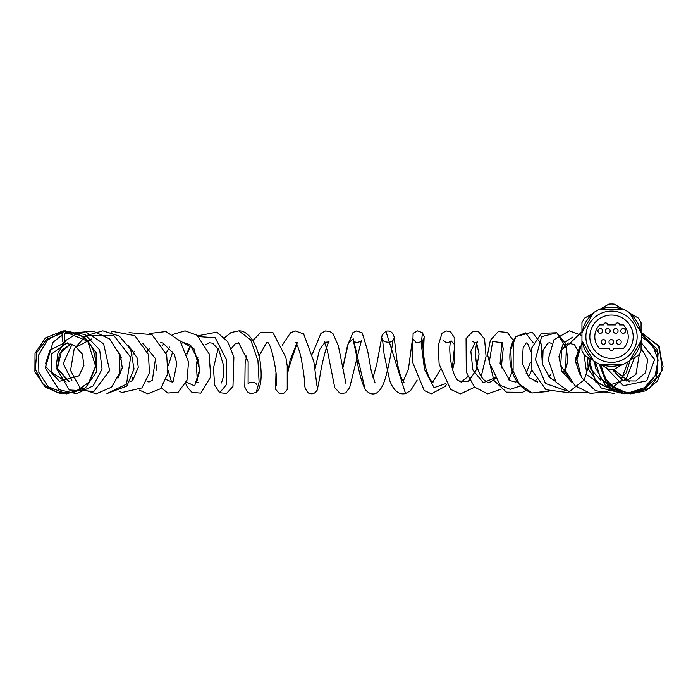 <?xml version="1.0" encoding="UTF-8"?>
<svg xmlns="http://www.w3.org/2000/svg" width="698" height="698" viewBox="0 0 698 698"><rect width="100%" height="100%" fill="white"/><g stroke="black" fill="none" stroke-linecap="round" stroke-linejoin="round"><path stroke-width="1.05" d="M641.069 340.72L641.069 350.754A32.71 32.71 0 0 1 638.426 355.334L629.736 360.351M622.843 364.33L614.153 369.347A32.71 32.71 0 0 1 608.865 369.347L600.175 364.33M600.175 309.153L608.865 304.136A32.71 32.71 0 0 1 614.153 304.136L622.843 309.153M629.736 313.132L638.426 318.148A32.71 32.71 0 0 1 641.069 322.729L641.069 332.763M593.283 360.351L584.592 355.334A32.71 32.71 0 0 1 581.949 350.754L581.949 340.72L593.614 360.918L599.521 364.33L623.497 364.33L629.413 360.918L641.401 340.153L641.401 333.33L629.413 312.564L623.497 309.153L599.521 309.153L593.614 312.564L581.949 332.763L581.949 322.729A32.71 32.71 0 0 1 584.592 318.148L593.283 313.132M63.457 331.14A5.916 1.213 -92.6 0 0 63.064 330.861A5.916 1.213 -92.6 0 0 62.131 336.837A5.916 1.213 -92.6 0 0 63.614 342.674A5.916 1.213 -92.6 0 0 64.574 337.631A5.916 1.213 -92.6 0 0 63.457 331.14L87.782 341.252L95.722 366.59L89.379 381.754L76.291 391.622L60.089 393.55L45.152 386.989L34.9 371.702L35.031 353.249L45.492 337.928L62.872 330.957M582.315 341.348A29.56 29.56 0 0 0 592.925 359.723M600.899 364.33A29.56 29.56 0 0 0 622.127 364.33M630.102 359.723A29.56 29.56 0 0 0 640.712 341.348M640.712 332.135A29.56 29.56 0 0 0 630.102 313.751M622.127 309.153A29.56 29.56 0 0 0 600.899 309.153M592.925 313.751A29.56 29.56 0 0 0 582.315 332.135M599.687 348.564A16.726 16.726 0 0 1 599.687 324.919L603.63 324.919A1.972 1.972 0 0 1 605.602 322.947A1.972 1.972 0 0 1 607.574 324.919L615.575 324.919A1.972 1.972 0 0 1 617.547 322.947A1.972 1.972 0 0 1 619.519 324.919L623.34 324.919A16.726 16.726 0 0 1 623.34 348.564L613.481 348.564A1.972 1.972 0 0 1 611.509 350.536A1.972 1.972 0 0 1 609.537 348.564L599.687 348.564M605.838 341.976A2.364 2.364 0 0 0 602.295 339.935A2.364 2.364 0 0 0 602.295 344.027A2.364 2.364 0 0 0 605.838 341.976M618.062 330.939A2.364 2.364 0 0 0 614.51 328.898A2.364 2.364 0 0 0 614.51 332.99A2.364 2.364 0 0 0 618.062 330.939M602.688 330.939A2.364 2.364 0 0 0 599.137 328.898A2.364 2.364 0 0 0 599.137 332.99A2.364 2.364 0 0 0 602.688 330.939M613.725 341.976A2.364 2.364 0 0 0 610.174 339.935A2.364 2.364 0 0 0 610.174 344.027A2.364 2.364 0 0 0 613.725 341.976M625.548 330.939A2.364 2.364 0 0 0 621.997 328.898A2.364 2.364 0 0 0 621.997 332.99A2.364 2.364 0 0 0 625.548 330.939M610.174 330.939A2.364 2.364 0 0 0 606.632 328.898A2.364 2.364 0 0 0 606.632 332.99A2.364 2.364 0 0 0 610.174 330.939M621.211 341.976A2.364 2.364 0 0 0 617.66 339.935A2.364 2.364 0 0 0 617.66 344.027A2.364 2.364 0 0 0 621.211 341.976M633.191 336.741A21.682 21.682 0 0 1 600.673 355.518A21.682 21.682 0 0 1 600.673 317.965A21.682 21.682 0 0 1 633.191 336.741M637.134 336.741A25.617 25.617 0 0 1 598.701 358.929A25.617 25.617 0 0 1 598.701 314.554A25.617 25.617 0 0 1 637.134 336.741M581.949 332.763L581.949 340.72M629.919 382.042L613.324 369.408M641.069 342.491L654.602 359.487L646.741 380.82L623.427 385.68L606.169 367.794M641.401 336.506L652.962 345.737L658.127 360.124L655.09 375.611L644.411 387.687L628.854 392.8L612.678 389.283L600.42 377.976L595.507 362.009M619.396 392.93L595.691 381.919L588.362 357.507M634.526 357.594L625.993 379.433L604.869 386.701L586.922 374.931L584.069 354.549M614.074 369.355L613.254 371.004M580.012 374.608L575.047 360.194L579.715 346.906M571.522 381.963L561.934 371.458L558.932 356.626L563.347 343.259L572.971 336.968M566.462 390.801L545.47 383.455L535.401 359.47L541.604 336.645L556.786 332.754L565.982 347.613M564.944 368.631L563.652 372.435M548.358 391.055L532.103 392.991L519.103 383.813L511.486 367.462L510.753 349.689L515.927 336.593L525.611 332.885L533.272 342.936M531.824 370.036L528.499 377.042M520.603 385.907L510.177 389.301L500.248 385.331L489.219 362.419L492.692 341.488L501.426 342.596M501.897 343.617L503.223 348.564L501.243 367.986M475.207 342.657L477.65 341.819C476.56 342.544 475.783 346.688 475.338 354.252L476.542 364.757C479.003 374.137 482.397 379.756 486.724 381.623C488.469 383.42 491.68 381.972 496.348 377.278L483.243 382.679L472.895 370.106L470.845 351.286L475.207 342.657L472.834 341.662M476.786 343.582L479.055 354.061L476.202 370.071L468.419 381.518L458.918 380.925C451.161 377.243 447.741 345.571 451.056 340.903L454.721 344.777L452.287 368.692M451.004 341.025L451.109 340.772C448.5 343.128 445.848 343.015 443.151 340.423M445.882 383.534L434.06 387.634L424.515 369.591L421.226 343.774L422.456 332.798L417.674 330.843L413.103 333.339L412.37 361.704L424.236 390.522L431.399 393.812L445.228 386.36L446.493 384.485M342.744 368.5L348.433 342.814L353.293 338.87L365.045 389.17C370.341 396.002 379.398 397.93 385.261 378.525C391.011 358.798 393.061 338.076 393.34 338.914C393.585 344.053 381.152 342.544 382.425 338.582L384.083 353.991L389.659 380.375C393.55 390.706 398.837 395.094 405.529 393.559L385.889 331.201L382.146 335.127L376.789 364.234L372.985 377.897M365.045 389.17C360.971 380.567 357.978 368.64 356.093 353.397L353.363 340.624C355.361 342.849 358.013 342.901 361.337 340.781L349.689 387.486L345.693 392.861L340.31 393.637L334.787 387.704L327.362 350.64L324.291 341.723L325.041 342.247L319.483 349.724L314.981 369.102M325.041 342.247L329.081 341.915C327.092 342.552 321.333 365.412 319.736 377.644L317.25 390.025C315.034 393.733 312.058 394.702 308.315 392.939C305.506 389.772 304.319 386.666 304.756 383.63C304.232 376.405 302.888 367.227 300.733 356.102C298.439 347.63 296.676 343.076 295.437 342.421L297.357 342.439L287.777 370.908M246.769 355.832L245.129 363.422L244.806 387.058L247.214 391.735L250.582 393.716L256.227 392.468L259.098 381.928L257.946 360.709L250.765 339.961L238.795 330.869L231.029 332.536L224.608 337.71M218.108 348.651L213.457 368.247L214.661 385.139L219.739 392.686L226.571 384.485L226.265 359.261L215.211 337.762L198.729 336.584M190.842 345.388L186.924 354.34M186.34 382.015L194.637 385.898L199.602 369.687L193.922 348.668L179.857 340.746M169.666 347.072L166.115 352.944M166.203 379.572L172.258 382.103L171.368 381.387L168.218 370.725M149.826 348.04L147.33 351.33M64.251 333.81L85.645 331.812L103.583 343.765L109.656 370.559L93.96 391.334L69.303 389.981L56.058 367.698L57.951 352.944L66.022 340.284L78.691 332.449L93.419 331.21L109.647 338.966L119.393 354.322L120.004 372.296L111.601 387.146L96.141 393.855L80.401 388.489L70.55 370.472L74.224 348.703L86.212 335.59L102.824 330.835L119.253 336.008L130.727 349.48L134.042 368.989L126.844 386.046L106.942 393.567L126.513 384.118L130.622 357.158L113.565 335.188L87.459 335.878M75.654 347.464L91.586 338.984M72.103 344.193L63.186 363.632L71.938 380.637M71.004 343.774L59.409 353.65L57.376 368.605L68.57 381.658M50.116 349.864L45.449 363.911M62.227 333.077L46.757 339.176L36.741 352.586L35.319 369.303L43.04 384.232L57.629 392.747L74.651 392.101L88.803 382.425L95.853 365.49C95.338 344.027 84.406 332.492 63.064 330.861C84.938 332.667 95.827 344.576 95.722 366.59M641.401 334.072L658.153 353.075L656.12 377.976L641.994 391.229L622.764 393.053L606.274 382.644L599.294 364.199M641.069 332.327L658.354 345.554L663.1 366.72L657.446 380.977L645.702 390.801L630.695 393.846L615.985 389.371L605.436 378.892L600.847 364.722M641.069 332.143L659.444 346.923L662.219 370.429L649.489 388.271L628.235 393.733L608.438 384.293L599.32 364.216M641.331 333.216L657.403 349.585L657.612 372.959L644.446 388.926L624.309 393.751L605.384 385.444L595.281 367.392L594.713 361.555M641.069 347.918L647.683 359.749L645.537 372.688L635.817 380.986L623.07 380.785L612.225 369.451M588.859 357.795L590.325 368.692L600.612 380.035M620.766 378.377L626.246 372.819L630.163 360.107M626.089 381.073L635.904 374.381L639.438 353.781M578.895 371.851L575.693 361.311L579.576 347.22M564.586 373.858L567.867 360.857L565.825 344.009L556.786 332.754L541.255 333.339L531.23 348.721L531.92 370.35L546.01 389.728L568.059 392.616L584.331 379.756L590.831 358.938M581.949 335.529L569.394 330.843L554.029 339.647L548.166 359.453L556.009 382.138L570.222 392.389L587.306 392.695M581.949 331.698L566.34 346.705L565.633 370.996L575.082 385.776L590.351 393.41L607.251 391.569L620.932 380.838L627.964 361.756M581.949 342.797L576.906 359.793L581.495 377.505L595.595 390.732L614.51 393.445M587.463 356.992L588.213 368.867L601.257 387.992L623.523 393.672M549.003 391.377L532.103 392.991C521.502 389.222 514.539 381.038 511.215 368.422L510.517 365.141C508.746 353.389 510.552 343.87 515.927 336.593L532.173 332.117L541.133 343.887L542.259 362.69M503.223 348.564C502.255 344.489 501.513 342.43 500.981 342.395L502.822 342.465L501.818 343.748L500.082 363.388L509.662 380.506L515.429 382.015L517.131 381.675M526.065 373.727L530.314 362.437M530.698 351.199L527.479 343.119L526.248 342.927L523.168 347.7L522.156 363.056L529.145 377.74L537.8 382.05M548.872 376.859L551.184 373.927M551.682 343.521L549.5 342.674L547.668 343.268L543.053 350.326L542.608 364.539L549.448 377.444L555.303 381.213M577.124 368.038L577.543 366.886M578.136 351.269L574.541 344.76L568.216 342.927L561.654 350.126L560.703 365.089L569.175 378.63M452.618 369.783L454.415 361.782L454.852 338.382L450.542 331.698L446.188 330.931L442.035 333.243L438.213 345.545L439.129 364.182L450.681 389.423L460.523 393.864L474.657 387.216M481.21 376.51L486.061 356.285L484.543 338.975L478.13 331.332L473.035 331.166L466.063 338.539L466.273 372.069L474.5 387.05L487.614 393.846L501.321 389.065M508.772 379.887L513.1 369.574L513.248 340.327L507.333 332.423L498.224 331.585L490.362 340.275L487.544 354.575L493.931 380.454L506.434 392.154L522.383 392.355L526.205 390.391M535.096 381.544L536.221 379.773M375.088 382.914L371.327 371.362L367.715 351.216L362.218 332.876L356.73 330.887L352.97 332.527L347.525 345.449L342.666 368.038M346.06 384.022L338.417 346.06L333.164 333.906L329.988 331.515L325.495 330.939L320.949 333.33L312.364 353.973M316.971 385.846L313.838 361.538L303.639 333.914L295.202 330.913L290.499 332.815L282.254 345.24M275.989 372.095L275.588 389.292L279.244 393.454L283.641 393.463L287.218 389.667L287.218 365.839L285.831 357.42L272.944 332.623L260.72 332.405L252.885 340.545M287.873 372.374L290.01 360.473L296.964 342.797M168.401 365.342L172.868 351.382M181.646 343.146L183.844 342.674L189.952 344.672L198.668 360.753L199.392 372.217L196.199 382.268L198.267 382.373M197.29 380.733L196.374 363.841L197.883 357.594M205.317 344.925L209.234 342.77L212.637 343.198L218.744 349.75L223.229 364.321L223.238 377.243L221.475 382.949M231.282 348.634L235.243 343.809L238.681 342.805L248.139 361.529L248.104 384.083C250.329 380.436 256.524 382.827 256.349 384.397M259.037 355.945L266.619 342.639C270.78 337.945 279.191 381.867 275.989 385.977M149.861 348.066L147.374 351.434M110.965 332.074L113.12 331.506L134.871 335.677L148.473 354.593L149.442 372.968L141.964 387.896L121.941 392.538L119.916 391.534M129.043 332.667L151.955 334.639L166.665 354.663L167.808 373.613L160.662 388.681L147.671 393.803L139.408 390.13M132.89 380.192L132.027 377.348M132.847 355.099L134.138 351.469M149.747 333.443L165.993 331.55L180.067 341.017L188.539 362.009L186.959 380.331L178.138 392.259L167.747 393.035L161.413 387.87M156.369 370.237L156.561 364.993M162.625 345.484L163.986 343.294M172.729 334.455L185.075 330.852L197.089 335.249L209.077 353.799L210.735 376.798L200.858 393.131L191.967 392.372L187.334 387.285L185.703 383.499M186.715 353.685L190.441 345.048M197.796 335.79L216.834 332.135L227.618 341.584L233.891 356.94L232.966 386.422L226.475 393.463L219.739 392.686M118.538 351.871L120.457 355.448L122.263 367.907L117.936 378.272M128.676 345.763L136.991 357.489L138.265 367.375L132.751 380.323L129.819 381.919M120.675 373.866L120.135 371.729M120.606 359.819L121.26 357.612M142.889 343.364L155.497 358.606L152.356 380.262L148.91 382.05L146.824 380.89M71.056 343.791L61.703 350.326L57.376 368.605L69.311 381.492M63.256 330.922L65.673 330.826L84.406 336.855L96.097 352.577L96.464 372.025L85.444 387.844L66.537 393.864L48.127 386.701L38.87 372.444L38.591 355.046L47.351 340.092L62.48 331.742M63.649 331.48L84.842 334.386L99.666 349.881L102.083 369.129L93.174 385.863L76.553 393.716L58.798 389.624L45.239 367.872L52.978 342.352L62.105 334.9M63.614 342.674L74.721 345.536L82.373 354.139L83.926 365.56L78.848 375.89L59.391 381.317L45.78 366.537L49.776 350.283L64.923 342.666M66.144 382.007L51.451 372.174L51.678 353.825L67.209 342.849M467.922 376.554L461.221 382.059L458.918 380.925M440.298 369.678L432.716 382.068C434.147 382.521 429.994 384.118 425.091 365.551C422.892 351.068 422.307 342.195 423.354 338.949C422.552 341.514 420.1 342.639 416.008 342.317L412.535 338.609L408.426 369.216L403.156 381.309M404.002 382.295L402.476 380.209C400.146 375.559 398.288 368.928 396.918 360.316L394.143 336.977C392.913 332.274 390.156 330.346 385.889 331.201M405.529 393.559L410.555 390.688L417.203 380.026M423.424 354.846L424.157 336.427L422.456 332.798M256.227 392.468L258.696 389.362C261.418 383.193 261.872 373.727 260.049 360.962C256.175 339.446 246.054 330.311 238.795 330.869M172.083 382.076L173.226 381.213L176.838 363.702L174.308 354.244L162.817 342.945L160.706 342.648"/></g></svg>

